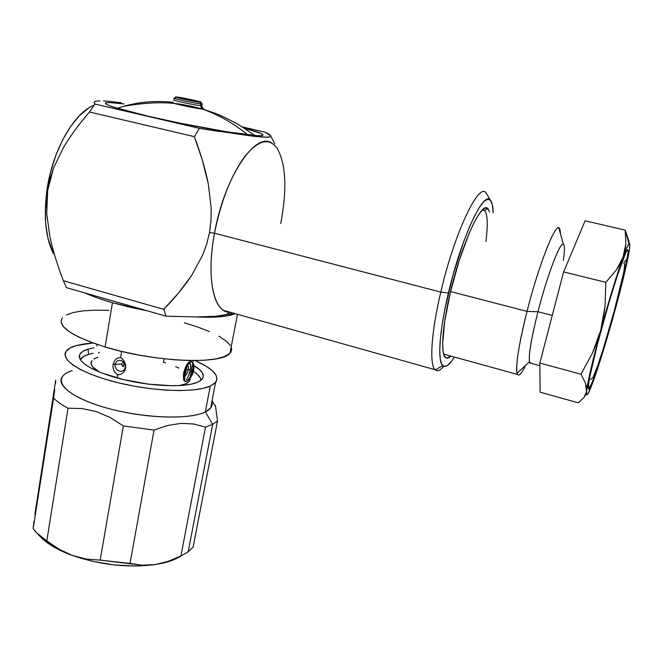 <?xml version="1.0" encoding="UTF-8"?>
<svg xmlns="http://www.w3.org/2000/svg" width="663" height="663" viewBox="0 0 663 663"><rect width="100%" height="100%" fill="white"/><g stroke="black" fill="none" stroke-linecap="round" stroke-linejoin="round"><path stroke-width="0.99" d="M247.614 134.771C233.666 123.318 218.591 114.749 202.372 109.055C193.944 108.351 161.996 101.083 172.438 102.259C161.996 101.083 193.944 108.351 202.372 109.055L200.582 105.69L202.372 109.055C218.591 114.749 233.666 123.318 247.614 134.771M173.731 99.914C172.388 100.345 195.013 105.21 200.582 105.69L201.892 105.699M200.897 103.909L200.582 105.69L200.897 103.909L199.878 102.185L200.897 103.909C195.328 103.403 172.695 98.538 174.037 98.132C172.695 98.538 195.328 103.403 200.897 103.909L202.058 103.967L200.798 102.011M202.207 103.925L201.743 105.74L202.754 108.301L200.997 107.928C204.345 108.898 204.792 109.262 202.372 109.055C204.792 109.262 204.345 108.898 201.022 107.961M176.996 97.03C183.576 97.71 207.221 103.03 199.878 102.185L201.055 102.21L200.317 101.837L193.845 100.196L175.72 96.98L182.847 98.986L199.878 102.185C193.43 101.555 169.115 96.06 176.996 97.03M563.865 244.597C561.503 238.307 547.696 273.463 537.966 311.743L552.271 315.439L537.966 311.743C547.058 275.999 560.003 241.945 563.293 244.108C564.851 244.813 564.859 250.266 563.318 260.468M527.019 311.386L537.966 311.743L527.019 311.386C538.986 263.841 556.356 220.564 559.522 228.478L560.409 233.558C560.351 230.177 559.837 228.287 558.859 227.898C554.682 224.5 538.281 266.65 527.019 311.386L450.583 291.563L527.019 311.386C518.897 344.263 515.574 364.89 517.057 373.261C518.292 377.181 521.135 374.554 525.593 365.388C521.706 373.402 519.021 376.427 517.53 374.462C514.761 370.915 518.541 344.453 527.019 311.386M484.653 210.759L482.324 210.038L484.529 210.643L487.877 208.605L489.617 211.936L488.109 208.837L485.589 207.975L482.283 210.088L478.296 215.185L473.796 223.166L468.948 233.749L459.078 260.924L450.475 292.002C461.697 243.694 481.761 200.408 487.877 208.605M614.493 311.063C623.982 276.496 630.306 247.208 627.355 249.968C624.571 252.106 611.99 290.311 601.283 329.726C590.534 369.192 585.545 395.314 589.739 387.714C593.783 380.678 605.037 345.605 614.493 311.063L603.562 348.755L596.799 369.73L591.545 383.927L588.611 388.982L588.587 383.537L589.755 376.849L597.57 343.691L609.454 300.985L617.377 275.468L625.88 252.396L627.355 249.968L628.06 250.282L627.994 253.241L623.585 275.626L614.493 311.063M121.263 102.798L108.401 101.282L121.263 102.798M103.561 100.909L108.401 101.282L103.561 100.909M94.279 102.011L95.431 101.273L99.815 100.801L95.431 101.273C93.897 101.779 93.732 102.707 94.95 104.058L94.146 102.433M94.212 105.069C73.958 112.917 52.493 150.418 46.982 189.891L47.678 190.438L49.99 179.176L53.479 168.261L63.217 148.023C69.864 136.636 78.624 124.627 89.488 112.006L94.95 104.058L89.488 112.006L194.367 136.661C200.839 153.849 205.48 169.587 208.298 183.875L211.199 208.257L211 220.547L209.491 232.564L214.505 233.227C221.011 200.947 231.114 175.339 244.813 156.418C258.363 140.05 269.17 137.357 277.217 148.338C286.002 164.184 287.178 189.237 280.747 223.506M106.213 102.947L105.657 102.906L106.213 102.947M270.802 135.882L265.125 132.169L242.575 126.998L265.125 132.169C268.44 133.76 270.33 134.995 270.802 135.882L269.7 137.009L267.496 137.249L252.901 136.213L199.455 128.365L194.367 136.661L202.273 159.891L208.298 183.875L211.199 208.257M440.787 292.101C454.196 233.799 478.595 182.226 485.946 192.751L487.545 195.361L486.145 192.958C478.984 181.496 454.329 233.219 440.787 292.101L448.428 293.013C461.116 238.282 483.824 189.875 490.363 200.201C492.079 202.157 493.007 206.35 493.164 212.773L492.294 204.544L490.471 200.317L487.695 199.24L484.031 201.477L479.598 207.08L474.567 215.923L469.139 227.716L463.553 241.995L452.945 275.418L444.716 310.093L441.972 325.881L440.298 339.696L439.743 350.976L440.282 359.338L441.865 364.542L444.367 366.515L447.682 365.305L451.636 361.086L454.354 357.034C449.381 365.098 445.519 367.99 442.76 365.719C437.365 361.468 439.329 330.986 448.428 293.013L440.787 292.101C431.074 332.917 429.243 365.495 435.26 369.879C437.414 371.661 440.24 370.484 443.738 366.357C440.124 370.617 437.232 371.736 435.052 369.689C429.268 364.774 431.199 332.403 440.787 292.101L214.505 233.227L440.787 292.101M271.805 143.075C255.562 131.034 224.177 177.609 214.505 233.227C207.229 271.639 211.862 303.961 223.68 310.408L435.052 369.689M443.68 354.241L446.017 354.738M450.881 356.081C448.503 358.385 446.589 358.758 445.138 357.208C440.522 352.782 442.445 325.5 450.475 292.002L444.691 321.364L442.644 343.906L443.099 351.481L444.475 356.246L446.696 358.119L450.881 356.081M124.172 103.9L109.37 102.55L105.956 102.79L105.55 103.677L108.284 105.185L114.169 107.29L148.388 116.265L180.104 123.169L227.011 131.821L257.236 135.65L261.67 135.617L263.062 134.945L261.471 133.694L244.216 128.034C259.283 132.177 265.233 134.688 262.051 135.559C256.656 137.481 194.922 127.197 148.388 116.265C116.34 108.633 102.293 104.116 106.246 102.724L106.03 104.058M235.075 313.607C228.229 316.674 215.351 317.784 196.439 316.939L217.912 316.931L226.149 316.036L235.075 313.607M231.586 349.733L229.638 353.495L224.417 356.595L215.989 358.89L204.577 360.241L190.588 360.564L174.56 359.802L157.181 357.962L139.255 355.119L121.619 351.398L120.575 357.539L121.619 351.398L105.094 346.973L112.445 302.701C101.489 299.543 92.298 296.286 84.864 292.93L147.741 310.947L84.864 292.93L97.328 297.894L112.445 302.701L129.525 307.126L147.741 310.947L112.445 302.701L105.094 346.973C154.512 362.305 222.378 364.783 229.978 353.147C231.627 351.332 232.017 349.318 231.147 347.097M190.298 379.41L188.831 381.838L185.483 383.86L179.275 385.601C184.422 384.623 187.803 383.173 189.403 381.225L190.132 377.313M117.633 374.885L117.111 377.968L117.633 374.885L115.785 373.352L113.787 370.277L115.379 372.896L117.633 374.885M120.774 374.272L117.848 374.885L120.774 374.272L123.326 372.598L120.774 374.272M125.075 370.087L123.326 372.598L125.688 368.073L125.075 370.087M125.68 365.023L125.688 368.073L125.68 365.023L124.694 362.073L125.68 365.023M122.489 359.056L124.694 362.073L122.92 359.503L120.575 357.539L122.489 359.056M190.124 363.324L190.737 367.227L189.925 372.001L187.786 377.653L186.361 379.559M124.362 362.661L121.859 360.796C118.478 359.644 116.274 360.829 115.229 364.36L121.801 364.053L115.229 364.36C113.829 371.139 124.13 374.338 125.125 367.401C124.13 374.338 113.829 371.139 115.229 364.36L113.033 364.219L115.18 359.76L117.525 358.136L120.359 357.539L117.525 358.136L115.18 359.76L113.033 364.219L115.229 364.36C116.224 360.912 118.379 359.694 121.702 360.713L124.818 364.178L125.688 368.073L125.125 367.484M96.815 346.036L97.13 344.437M187.173 365.454L187.339 365.388C188.358 365.678 188.665 367.136 188.251 369.747L190.372 369.937L190.72 365.031L189.966 363.15M123.318 366.755L124.031 362.686L123.335 366.755L122.091 365.711L121.801 364.053L122.091 365.711M187.455 365.404C188.383 365.81 188.648 367.261 188.251 369.747C187.513 373.02 186.378 375.084 184.869 375.921C186.378 375.084 187.513 373.02 188.251 369.747L185.217 369.225M88.527 354.432C84.168 355.782 81.474 357.572 80.43 359.802L83.538 356.586L88.527 354.432L88.038 349.169L88.527 354.432L93.127 353.304L88.527 354.432M197.566 382.253C185.789 387.441 154.313 386.711 125.63 380.106C96.897 373.542 77.231 362.578 79.477 355.277C80.24 352.699 83.099 350.661 88.038 349.169L82.925 351.332L79.983 354.075L79.403 357.324L81.276 360.962L85.593 364.841L92.24 368.81L100.983 372.697L123.252 379.551L148.62 384.167L172.629 385.775L182.814 385.352L191.226 384.159L197.566 382.253L201.627 379.742L203.326 376.733L202.671 373.36L199.754 369.747L192.469 364.716C203.408 370.932 206.044 376.277 200.375 380.753L197.566 382.253M215.533 382.476C219.843 375.83 213.03 368.537 195.104 360.581L206.102 366.175L212.326 370.683L216.03 375.092L217 379.244L215.085 382.965L210.262 386.09L205.348 411.889L210.66 407.927L215.533 382.476L210.262 386.09C195.709 392.861 154.206 391.676 117.782 382.675C81.259 373.75 59.363 359.479 66.341 351.034C68.098 348.788 71.38 346.973 76.179 345.589L92.961 342.978L84.881 343.79L76.179 345.589L69.772 348.183L66.002 351.506L65.115 355.467L67.245 359.918L72.424 364.691L80.513 369.598L91.245 374.413L104.182 378.929L118.776 382.916L134.357 386.206L150.211 388.634L165.609 390.109L179.855 390.557L192.353 390.001L202.613 388.477L210.262 386.09L205.348 411.889L212.699 424.353L217.522 420.922L215.583 406.51L212.036 400.725M211.887 402.466L210.9 407.604L211.887 402.466M211.887 401.529C213.113 405.607 210.933 409.054 205.348 411.889C188.914 420.524 137.448 418.055 99.674 405.922C61.659 393.913 50.869 377.189 72.168 370.658M205.522 427.154L180.916 555.984L188.168 551.823L212.699 424.353L205.522 427.154L212.699 424.353L188.168 551.823L180.916 555.984L168.046 561.387L155.009 564.594L162.974 563.094C170.698 561.279 176.864 558.818 181.471 555.727L171.004 560.79L155.009 564.594L142.238 565.224L100.171 560.127L86.248 559.066L72.441 555.486C100.594 564.992 128.108 568.034 155.009 564.594L168.046 561.387L180.916 555.984L205.522 427.154L193.911 424.022L205.522 427.154M200.325 378.026L197.499 374.462L193.472 371.355M192.626 370.808L191.466 370.111C197.483 373.675 200.657 377.065 200.988 380.297M99.583 372.142L92.729 366.904L91.146 363.954L91.925 360.68C89.571 363.962 92.132 367.783 99.591 372.142M93.781 359.039L97.801 357.249M164.076 358.807L163.454 362.255L165.418 362.852M175.703 366.639L178.869 368.089M217.522 420.922L193.14 547.016L188.168 551.823L193.14 547.016L217.522 420.922L212.699 424.353L205.348 411.889C190.737 419.372 149.374 418.767 113.182 409.717C76.891 400.75 55.236 385.825 62.297 376.659M34.89 514.264L55.709 380.164L34.89 514.264M46.8 540.9L36.697 532.87L33.15 528.701L33.929 521.483L33.15 528.701C36.142 532.87 40.692 536.939 46.8 540.9L68.04 408.201C61.642 404.82 56.827 401.438 53.604 398.073L33.15 528.701L53.604 398.073C56.827 401.438 61.642 404.82 68.04 408.201L82.121 408.574L96.375 411.624L110.257 417.549L123.368 425.936L100.171 560.127L130.056 563.417L154.023 430.105L123.368 425.936L154.023 430.105L167.772 425.439L181.239 423.334L193.911 424.022L181.239 423.334L167.772 425.439L154.023 430.105L130.056 563.417L142.238 565.224L155.009 564.594L135.592 566.045L114.202 564.942L92.563 561.329L72.441 555.486L59.164 549.271L46.8 540.9L59.164 549.271L72.441 555.486L86.248 559.066L100.171 560.127L123.368 425.936L110.257 417.549L96.375 411.624L82.121 408.574L68.04 408.201L46.8 540.9M36.697 532.87L40.949 537.378C47.777 544.24 58.278 550.273 72.441 555.486L55.468 547.92L42.929 539.259L39.797 536.152M54.739 389.678L53.604 398.073L54.739 389.678M55.75 380.09L55.485 383.769L55.709 380.164M94.022 347.826L88.038 349.169L94.022 347.826M215.16 405.317L215.583 406.51M122.083 363.299L121.801 364.053L122.083 363.299M125.042 364.907L121.859 360.796L123.119 361.65M187.786 377.653L190.372 369.937L188.251 369.747M99.442 352.277L98.48 353.122M113.033 364.219L112.975 367.277L113.787 370.277L112.975 367.277L113.033 364.219M184.372 322.79L197.673 327L209.309 331.525M218.873 336.207L225.984 340.923L230.31 345.481M62.148 318.157L62.397 317.834C57.043 326.312 71.281 336.025 105.094 346.973L90.458 342.058L78.342 336.879L69.234 331.691L63.441 326.71L61.087 322.135M66.433 314.884L73.643 312.43L83.414 310.839L95.315 310.143L108.865 310.325M232.696 312.936L230.078 313.922L232.696 312.936M223.903 315.339L215.956 316.276L196.439 316.939L215.956 316.276L230.078 313.922M166.032 316.185L196.439 316.939L166.032 316.185L163.761 309.339L166.032 316.185L147.741 310.947L166.032 316.185M485.896 241.556C488.101 224.45 487.636 214.149 484.529 210.643M229.779 312.124C214.058 313.359 205.878 278.419 214.505 233.227L209.491 232.564L206.665 244.125L202.596 255.222L191.69 275.336C184.322 286.491 175.015 297.828 163.761 309.339L63.375 280.747L66.383 287.634L84.864 292.93L66.383 287.634L63.375 280.747C57.225 264.711 52.725 249.992 49.874 236.575L46.708 213.602L47.678 190.438L53.479 168.261L63.217 148.023M202.596 255.222L191.69 275.336L178.347 293.212L163.761 309.339L63.375 280.747M269.7 137.009L263.965 137.2L252.901 136.213M219.395 131.514L199.455 128.365L94.95 104.058L199.455 128.365L194.367 136.661L89.488 112.006M49.874 236.575L46.708 213.602L46.601 201.917L47.678 190.438L46.982 189.891C43.426 216.627 45.573 237.876 53.413 253.639L47.885 238.075L45.672 223.497L45.349 207.204L46.982 189.891L50.521 172.372L55.816 155.457L62.612 139.951L70.585 126.542L79.336 115.81L88.461 108.177M623.063 257.261L606.537 309.588L595.341 350.735L588.098 381.979L586.614 390.971L586.664 394.825L588.156 393.515L594.761 377.032L609.794 328.881L623.958 275.725L629.187 251.186L629.85 244.995L629.046 243.785L626.75 247.896L620.12 263.841L616.192 270.197L605.808 282.339L605.004 306.662L603.322 318.762L600.637 330.638C609.048 300.016 616.524 275.559 623.063 257.261C625.938 249.396 627.911 244.92 628.996 243.835C630.065 242.882 630.123 245.327 629.187 251.186C626.933 264.222 622.201 283.938 614.999 310.342C607.722 336.754 600.976 358.99 594.761 377.032C588.777 394.029 586.051 398.794 586.581 391.311L585.736 394.427L583.979 397.527L578.343 402.822L540.121 392.173L539.848 363.051L563.616 271.913L585.114 220.787L563.616 271.913L605.808 282.339L605.004 306.662L600.637 330.638L596.982 342.108L592.399 353.18L580.97 374.214L585.495 383.115L586.531 387.184L586.614 390.971C587.899 380.719 592.573 360.614 600.637 330.638L592.399 353.18L580.97 374.214L539.848 363.051L540.121 392.173L578.343 402.822L583.979 397.527L586.573 391.311L585.495 383.115L580.97 374.214L539.848 363.051L563.616 271.913L605.808 282.339L616.192 270.197L623.063 257.261L625.864 243.76L624.96 250.539L623.063 257.261M591.893 383.802L594.761 377.032L597.23 367.029M586.15 393.258L586.465 392.819L586.15 393.258M611.178 321.994L611.742 320.511M623.767 263.078L625.872 260.029L623.767 263.078M617.394 299.833L617.8 297.521M625.217 230.144L625.864 243.76L625.217 230.144L585.114 220.787L625.217 230.144L628.856 241.108L625.217 230.144M629.27 243.628L628.856 241.108L629.27 243.628M531.096 363.307L529.439 361.841C528.519 354.788 531.37 338.089 537.966 311.743C530.748 340.741 528.038 357.821 529.82 362.959L539.873 365.703M612.33 318.862L611.187 321.978M174.162 98.273L173.888 99.873C170.706 99.956 194.64 105.168 200.582 105.69M175.736 97.071L174.195 98.091L175.496 98.165M173.391 102.16L172.438 102.259C155.747 100.511 139.545 101.845 123.815 106.271L117.368 108.276M190.182 378.183L190.679 376.518C186.162 386.098 181.306 380.33 185.101 369.598C190.729 359.097 193.43 359.288 193.215 370.145L193.215 364.086C193.729 368.727 192.726 373.426 190.182 378.183L192.245 374.719L193.613 370.783L194.019 366.904L193.439 363.664L192.651 362.57C189.601 359.628 186.601 363.067 183.651 372.896C182.822 381.996 184.762 383.802 189.452 378.308L191.756 374.504L193.513 365.918L192.651 362.57M184.662 377.811L184.737 380.429L183.883 380.603L183.792 377.761L186.659 364.882C183.966 370.161 182.996 374.993 183.742 379.369L185.947 366.912C183.75 372.714 183.344 377.222 184.737 380.429C183.543 376.708 184.339 371.935 187.132 366.1L184.662 377.811M558.859 227.898L563.293 244.108M558.984 228.354L559.522 228.478M624.107 263.286C624.811 264.902 624.529 268.556 623.27 274.258L614.137 311.345L603.529 347.851L597.819 365.363L593.228 377.139L590.65 379.601M270.852 136.329L274.797 143.763M486.145 192.958L490.363 200.201M443.92 354.978L445.138 357.208M237.487 314.279L229.978 353.147M189.403 381.225L193.24 360.581M79.983 359.006L79.477 355.277M163.471 562.788L162.974 563.094M435.26 369.879L442.76 365.719M225.461 315.058L230.003 312.182M628.996 243.835L625.292 230.633M443.638 354.083L517.53 374.462M517.057 373.261L529.439 361.841M254.865 135.492L238.266 124.395C228.105 118.984 220.63 115.387 215.856 113.613C204.908 109.569 195.237 106.826 186.833 105.376C169.877 101.63 148.877 101.928 123.815 106.271M185.491 381.581L186.85 381.3"/></g></svg>
